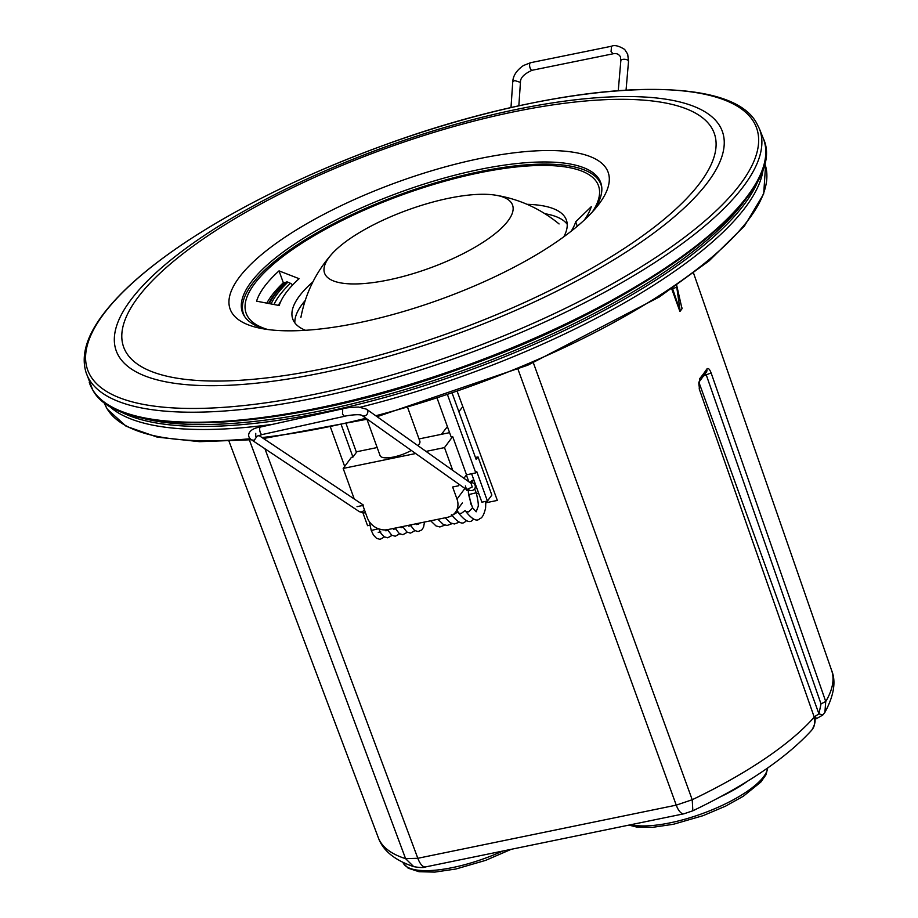 <?xml version="1.0" encoding="UTF-8"?>
<svg xmlns="http://www.w3.org/2000/svg" width="918" height="918" viewBox="0 0 918 918"><rect width="100%" height="100%" fill="white"/><g stroke="black" fill="none" stroke-linecap="round" stroke-linejoin="round"><path stroke-width="1.38" d="M511.728 203.348A99.97 31.063 -19.9 0 0 495.605 195.19A99.97 31.063 -19.9 0 0 407.994 209.912A99.97 31.063 -19.9 0 0 331.249 254.688A99.97 31.063 -19.9 0 0 325.397 274.884A99.97 31.063 -19.9 0 0 434.937 266.151A99.97 31.063 -19.9 0 0 511.728 203.348M563.79 236.798A145.48 45.2 -19.9 0 0 566.372 220.01A145.48 45.2 -19.9 0 0 565.155 217.474A145.48 45.2 -19.9 0 0 527.058 204.324M312.935 281.837A145.48 45.2 -19.9 0 0 292.773 319.051A145.48 45.2 -19.9 0 0 293.989 321.587A145.48 45.2 -19.9 0 0 305.499 330.296M567.209 224.256A145.48 45.2 -19.9 0 0 544.994 213.722M305.178 300.53A145.48 45.2 -19.9 0 0 294.85 322.849M592.294 212.035A187.352 58.201 -19.9 0 0 596.918 182.441A187.352 58.201 -19.9 0 0 391.642 198.793A187.352 58.201 -19.9 0 0 247.711 316.515A187.352 58.201 -19.9 0 0 267.746 329.516M571.168 231.221A157.747 49.01 -19.9 0 0 575.689 221.8L591.272 206.676A178.069 55.321 -19.9 0 1 584.307 220.045M601.795 187.674A190.072 59.05 -19.9 0 0 599.408 181.339A190.072 59.05 -19.9 0 0 391.975 197.622A190.072 59.05 -19.9 0 0 244.854 316.882M593.544 210.658A190.531 59.188 -19.9 0 0 601.692 186.618A190.531 59.188 -19.9 0 0 599.133 179.251A190.531 59.188 -19.9 0 0 390.379 195.89A190.531 59.188 -19.9 0 0 244.004 315.597A190.531 59.188 -19.9 0 0 244.268 316.01A190.531 59.188 -19.9 0 0 265.922 329.264M606.454 168.751A200.996 62.447 -19.9 0 0 386.214 186.308A200.996 62.447 -19.9 0 0 231.806 312.59A200.996 62.447 -19.9 0 0 260.276 328.265A200.996 62.447 -19.9 0 0 440.388 299.394A200.996 62.447 -19.9 0 0 597.239 206.286A200.996 62.447 -19.9 0 0 606.454 168.751M138.457 417.116A351.881 109.322 -19.9 0 0 465.759 369.506A351.881 109.322 -19.9 0 0 747.7 196.567M299.096 278.682L279.026 270.879A178.069 55.321 -19.9 0 0 256.581 301.173L279.21 305.51A157.747 49.01 -19.9 0 1 299.096 278.682M279.026 270.879L283.421 283.019M577.296 226.241L575.689 221.8M672.469 288.275L672.55 288.516A3.856 1.377 -13.4 0 0 676.692 286.714L682.04 308.678L680.192 311.179L676.692 286.714A3.856 1.377 -13.4 0 0 676.864 286.118L681.099 304.684M682.04 308.678L682.166 308.058M680.192 311.179L672.55 288.516L671.689 288.803M671.746 288.952L679.825 311.213M485.863 502.777L497.349 500.413L457.508 392.227M369.793 525.234L367.567 525.693L362.943 512.921M462.81 406.617L458.874 411.712M447.387 426.595L441.432 434.329M533.358 362.817L692.218 799.727A251.429 78.11 -19.9 0 0 813.864 717.532C815.505 722.776 814.599 727.182 811.156 730.762M822.941 714.858L824.892 712.391L825.741 701.513A251.429 78.11 -19.9 0 0 831.639 670.438C836.206 681.558 833.969 695.546 824.892 712.391L822.792 715.053L818.936 713.848L821.013 703.876L706.39 375.29L704.485 373.316M699 382.508L818.936 713.848L815.173 716.292L816.435 718.679L822.792 715.053M699.229 381.75A3.856 3.247 39.5 0 0 699.631 378.732L699.241 388.945L814.128 716.809C815.976 719.93 815.195 724.359 811.787 730.108C786.301 758.05 746.655 784.936 692.849 810.789L692.218 799.727L676.256 805.143A15.434 6.219 78.4 0 0 683.979 813.784L692.849 810.789M821.013 703.876L825.741 701.513L711.117 372.926C709.557 368.898 708.111 367.625 706.757 369.128A3.856 3.385 33.2 0 1 706.47 371.974L699.241 381.727C698.598 381.854 698.69 384.022 699.516 388.222M711.117 372.926L703.819 375.818M271.097 303.961A168.074 52.223 160.1 0 1 287.908 282.17L290.409 283.306A4.751 3.695 46.3 0 1 292.59 285.016M266.817 303.135A174.11 54.093 160.1 0 1 282.985 283.088L286.049 282.193A2.421 1.882 -133.7 0 1 287.908 282.17M285.05 282.813A171.62 53.324 -19.9 0 0 268.641 303.491M719.919 797.065A79.396 24.66 -19.9 0 0 741.641 785.2A79.396 24.66 -19.9 0 0 747.596 781.138M449.579 432.653L419.021 438.93M407.879 408.131L419.836 441.179A21.148 6.564 160.1 0 1 417.908 445.643M411.31 450.428A21.148 6.564 160.1 0 1 393.547 457.026A21.148 6.564 160.1 0 1 380.075 455.58L366.936 419.274M377.172 447.536L356.264 451.84M415.682 453.526L343.183 468.432L351.376 457.394L352.937 457.072L356.448 452.333L346.27 424.196M437.393 398.986L451.117 436.876L452.677 436.555L444.496 447.605L426.021 451.404M468.834 481.755L466.378 474.985M471.6 473.745L481.893 502.18L487.424 501.044L476.763 471.577L475.788 472.885L466.516 474.79L452.677 436.555M357.022 506.667L362.862 505.462L367.292 517.683A16.788 14.458 36.5 0 0 387.775 529.606L447.284 517.362A16.96 14.596 36.5 0 0 455.42 512.313A16.96 14.596 36.5 0 0 457.003 499.082L452.631 487.01L458.334 485.829L459.333 484.486M463.934 478.278L466.516 474.79M452.448 393.96L476.155 459.448L478.026 456.923L491.841 495.089L487.424 501.044M352.937 457.072L341.439 425.286M330.618 427.593L344.675 466.424M354.245 498.979L343.183 468.432M444.496 447.605L452.723 470.337M447.8 395.543L475.788 472.885M475.432 457.451L478.026 456.923M628.44 61.598A3.856 1.675 -175.1 0 0 628.532 61.299A3.856 1.675 -175.1 0 0 628.497 61.001A3.856 1.675 -175.1 0 0 624.481 59.28A3.856 1.675 -175.1 0 0 620.843 60.645A3.856 1.675 -175.1 0 0 620.878 60.944M626.053 90.125L628.532 61.299L627.694 54.173L624.676 49.446C618.881 45.843 614.498 44.775 611.537 46.233L611.055 51.615L613.075 53.795C616.311 53.026 618.766 54.036 620.442 56.801L620.843 60.645L618.262 90.641M611.537 46.233L530.604 62.699A3.856 1.641 78.5 0 0 530.122 68.07A3.856 1.641 78.5 0 0 532.142 70.261L613.075 53.795M530.604 62.699L523.432 65.534C516.604 70.307 513.047 75.746 512.749 81.851L514.631 80.532L520.449 82.379C520.196 77.904 524.086 73.865 532.142 70.261M466.792 490.476L469.224 489.982C467.354 489.948 468.478 495.892 472.598 507.803L476.167 511.819L477.945 507C478.76 506.116 478.221 501.457 476.327 493.012L478.898 493.918M474.021 480.435L469.844 482.478M476.339 486.838L474.503 488.801A3.856 3.397 -137 0 0 470.177 482.719M465.369 485.955L466.574 489.627L472.254 486.999L471.037 483.327L366.489 409.176L358.536 407.03C349.93 407.408 344.675 407.994 342.747 408.797L260.505 427.019C248.663 428.534 245.68 436.073 251.635 439.906L359.087 511.475A3.856 3.374 123.7 0 0 364.354 509.57M474.503 488.801C473.298 490.889 470.659 491.164 466.574 489.627L362.025 415.475A3.856 3.397 -54.7 0 0 366.489 409.176M362.025 415.475C359.845 413.731 347.096 415.464 344.422 416.324L342.494 414.121L342.747 408.797M344.422 416.324L262.169 434.558A3.856 1.48 -102.5 0 1 260.253 432.355A3.856 1.48 -102.5 0 1 260.505 427.019M257.292 435.912L254.24 440.284L251.635 439.906M711.634 127.82A314.059 97.572 -19.9 0 0 367.533 155.234A314.059 97.572 -19.9 0 0 126.271 352.558A314.059 97.572 -19.9 0 0 470.372 325.133A314.059 97.572 -19.9 0 0 711.634 127.82M719.655 125.789A322.298 100.131 -19.9 0 0 366.511 153.937A322.298 100.131 -19.9 0 0 118.915 356.436A322.298 100.131 -19.9 0 0 472.059 328.3A322.298 100.131 -19.9 0 0 719.655 125.789M90.653 376.185A355.668 110.493 160.1 0 1 363.884 152.721A355.668 110.493 160.1 0 1 753.575 121.669A355.668 110.493 160.1 0 1 480.355 345.134A355.668 110.493 160.1 0 1 90.653 376.185M86.028 372.387A358.054 111.239 -19.9 0 0 89.39 379.731A358.054 111.239 -19.9 0 0 473.103 351.732A358.054 111.239 -19.9 0 0 759.358 128.646L756.57 123.069C727.745 69.435 554.793 82.264 382.967 145.583C307.128 173.387 241.629 205.403 186.457 241.629C146.295 268.32 117.527 293.909 100.165 318.385C85.948 338.547 81.232 356.551 86.028 372.387L92.741 389.955C119.799 442.109 293.737 430.358 465.942 366.615C647.064 302.229 790.226 193.836 763.26 138.4A358.41 111.353 160.1 0 1 476.729 361.703A358.41 111.353 160.1 0 1 92.638 389.725A358.41 111.353 160.1 0 1 89.275 382.381M119.719 410.656A357.194 110.975 -19.9 0 0 464.841 366.948A357.194 110.975 -19.9 0 0 757.97 179.607M758.979 178.448A352.076 109.38 160.1 0 1 466.447 371.388A352.076 109.38 160.1 0 1 118.192 410.403M108.072 405.01A352.11 109.391 -19.9 0 0 272.692 424.323M360.395 407.179A352.11 109.391 -19.9 0 0 763.306 167.822M103.849 402.05L105.157 404.999A351.25 109.127 -19.9 0 0 107.199 408.935A351.25 109.127 -19.9 0 0 250.235 438.747M262.02 437.542A351.25 109.127 -19.9 0 0 365.938 418.252M375.749 415.751A351.25 109.127 -19.9 0 0 765.543 165.951L764.66 162.842M264.923 448.753L417.828 858.284L676.256 805.143L518.016 369.288M249.352 439.929L405.595 858.663L417.828 858.284A15.434 6.219 78.4 0 0 425.55 866.925L683.979 813.784M413.731 866.649C394.66 860.223 382.84 850.538 378.273 837.595A251.429 78.11 -19.9 0 0 405.595 858.663L413.731 866.649C420.031 867.728 423.967 867.82 425.55 866.925M699.241 388.945L814.128 716.809M699.631 378.732A256.007 79.533 -19.9 0 0 706.757 369.128M815.173 716.292A15.434 4.797 -19.9 0 0 814.071 716.648M278.372 305.35A163.507 50.8 160.1 0 1 280.874 301.219M273.966 304.512A165.676 51.465 160.1 0 1 290.409 283.306M269.318 303.617A170.22 52.888 160.1 0 1 286.049 282.193M511.234 849.299L485.622 860.373L455.959 868.99L434.834 872.1L419.056 871.721L408.177 868.187L403.3 863.184A78.122 24.27 -19.9 0 0 502.674 851.066M630.918 824.697A78.122 24.27 -19.9 0 0 743.878 793.577A78.122 24.27 -19.9 0 0 767.643 768.01M457.003 499.082L464.898 488.433M472.598 507.803L468.639 511.877L465.931 511.67C472.322 519.565 476.947 521.883 479.804 518.624C482.122 518.142 484.05 514.608 485.599 508.033L485.806 501.377M468.811 493.873L469.064 494.515L476.235 492.771M465.242 510.431L461.375 513.369L458.667 513.173C465.059 521.068 469.683 523.375 472.541 520.116L473.952 519.14M457.979 511.923L452.494 515.147M384.447 536.961L380.052 539.371L376.529 538.327L373.454 535.056L371.251 530.466L378.434 528.768M392.066 535.401L387.66 537.81L384.137 536.766L381.062 533.484L378.87 528.929L382.083 529.72M495.605 195.19C519.221 199.034 540.381 208.627 559.085 223.946M331.249 254.688C315.574 272.749 305.453 293.657 300.897 317.41M759.358 128.646L763.26 138.4M105.157 404.999L107.303 409.141L126.11 426.25L157.288 437.14L199.596 441.673L251.406 439.745M765.543 165.951L763.684 193.927L744.418 226.046L708.994 260.953L659.273 296.996L527.781 365.203L377.069 416.692M367.269 419.193L263.466 438.517M676.681 285.383L676.864 286.118M831.639 670.438L693.572 273.174M816.435 718.679L814.759 719.23M378.273 837.595L229.041 441.317M403.3 863.184L402.899 862.427M767.769 767.918L765.922 774.826L760.815 782.079L743.339 796.227L725.633 806.119L703.073 815.666L673.41 824.272L652.285 827.382L636.507 827.015L628.933 825.098M455.42 512.313L462.362 502.949M510.993 107.578L512.749 81.851M518.842 105.822L520.449 82.379M473.722 479.621L470.9 481.342M476.327 493.012L474.572 488.732M469.064 494.515L470.877 504.177M457.084 510.064L458.667 513.173M451.404 514.665C457.795 522.56 462.42 524.866 465.277 521.608L466.688 520.644M445.173 517.798L450.52 522.939L454.387 523.983L459.425 522.135M262.169 434.558L255.697 436.67L255.755 433.365M437.909 519.29L443.256 524.43L447.123 525.475L452.161 523.627M258.807 435.407L363.367 505.061M365.513 512.783L363.494 512.967L359.087 511.475M430.645 520.781L435.993 525.922L439.86 526.966L444.897 525.119M378.239 532.383L380.74 531.866M369.22 521.481L371.251 530.466M385.847 530.822L388.348 530.306M416.29 524.557L418.792 524.04L418.183 523.352M424.495 522.055L423.588 527.127L421.787 529.95L418.103 531.545L414.569 530.501L410.266 524.981M393.455 529.25L395.968 528.734M408.682 526.129L411.184 525.612M399.674 533.828L395.268 536.238L391.745 535.205L387.43 529.663M414.89 530.696L410.495 533.117L406.961 532.073L402.658 526.542M401.063 527.689L403.576 527.173M407.282 532.268L402.887 534.678L399.353 533.633L395.05 528.102"/></g></svg>
